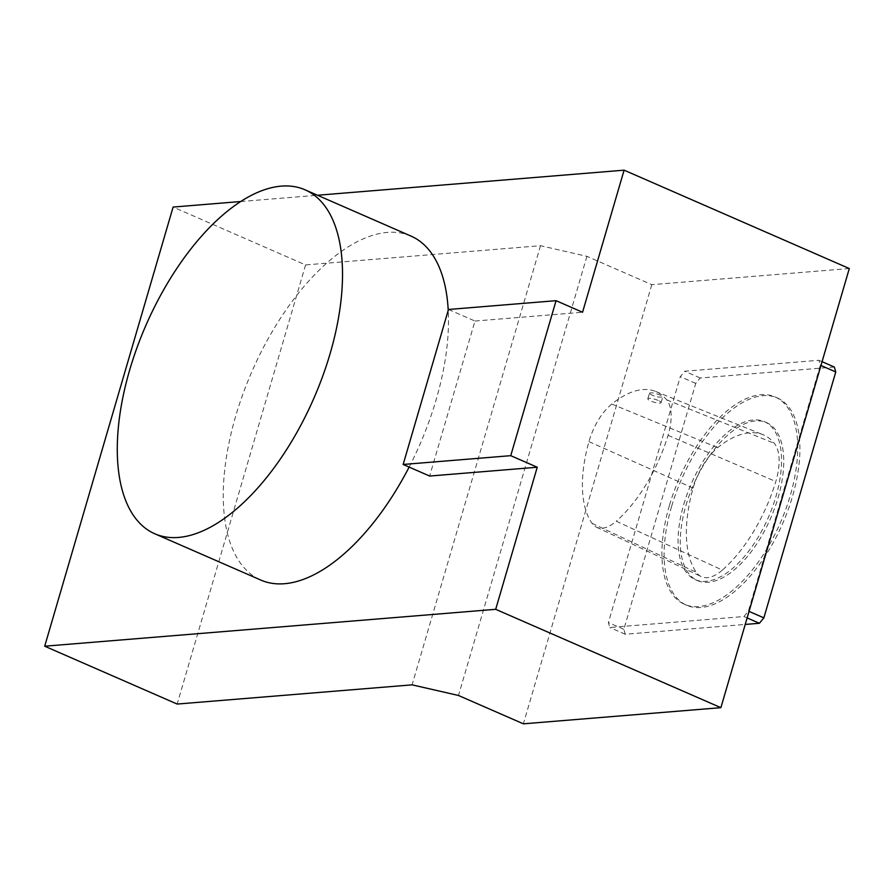 <?xml version="1.0" encoding="UTF-8"?>
<svg xmlns="http://www.w3.org/2000/svg" width="894" height="894" viewBox="0 0 894 894"><rect width="100%" height="100%" fill="white"/><g stroke="black" fill="none" stroke-linecap="round" stroke-linejoin="round"><path stroke-width="0.67" stroke-dasharray="4.47 3.35" d="M683.765 504.406A86.215 42.063 113.6 0 1 764.314 421.633A86.215 42.063 113.6 0 1 768.348 517.47A86.215 42.063 113.6 0 1 695.297 579.636A86.215 42.063 113.6 0 1 683.765 504.406M722.363 570.093A46.924 22.886 113.6 0 1 701.187 576.552A46.924 22.886 113.6 0 1 696.325 572.361A110.398 53.864 113.6 0 1 693.118 488.124A46.924 22.886 113.6 0 1 717.703 447.671A110.398 53.864 113.6 0 1 762.861 434.64A110.398 53.864 113.6 0 1 774.338 443.346A46.924 22.886 113.6 0 1 775.791 481.531A110.398 53.864 113.6 0 1 722.363 570.093L616.234 521.224A43.594 21.266 113.6 0 1 596.555 527.225A43.594 21.266 113.6 0 1 592.051 523.336A107.068 52.232 113.6 0 1 588.945 441.636A43.594 21.266 113.6 0 1 611.775 404.054A107.068 52.232 113.6 0 1 655.57 391.416A107.068 52.232 113.6 0 1 666.701 399.853A43.594 21.266 113.6 0 1 668.053 435.333A107.068 52.232 113.6 0 1 616.234 521.224M448.475 309.48L474.971 321.047L429.645 476.044M474.971 321.047L582.553 312.252M240.676 201.53L317.504 195.25M409.139 467.081A187.673 91.557 -66.4 0 0 436.093 399.875A187.673 91.557 -66.4 0 0 448.229 310.341M410.994 236.083A187.673 91.557 -66.4 0 0 251.974 371.423A187.673 91.557 -66.4 0 0 260.757 580.05M849.3 268.535L651.804 284.683L586.9 256.332L540.512 245.705L305.58 264.915L173.112 207.062M305.58 264.915L177.168 704.059M743.942 616.525L748.401 611.116L820.312 365.199L818.87 360.282L684.759 371.245L680.3 376.653L608.389 622.57L609.82 627.499L743.942 616.525L747.127 617.922M651.804 284.683L523.392 723.827M586.9 256.332L458.488 695.476M540.512 245.705L412.1 684.849M669.382 505.579A113.158 55.204 -66.4 0 0 684.513 604.333A113.158 55.204 -66.4 0 0 780.395 522.733A113.158 55.204 -66.4 0 0 775.098 396.936A113.158 55.204 -66.4 0 0 669.382 505.579M834.326 367.032L700.214 377.994L695.755 383.403L623.844 629.32L625.275 634.248L745.227 624.437M749.038 611.395L748.401 611.116M820.949 365.478L820.312 365.199M625.275 634.248L609.82 627.499M623.844 629.32L608.389 622.57M695.755 383.403L680.3 376.653M700.214 377.994L684.759 371.245M822.067 361.668L818.87 360.282M671.584 506.54A113.158 55.204 -66.4 0 0 686.726 605.294A113.158 55.204 -66.4 0 0 782.596 523.694A113.158 55.204 -66.4 0 0 777.299 397.908A113.158 55.204 -66.4 0 0 671.584 506.54M685.977 505.367A86.215 42.063 113.6 0 1 766.516 422.594A86.215 42.063 113.6 0 1 770.55 518.431A86.215 42.063 113.6 0 1 697.51 580.608A86.215 42.063 113.6 0 1 685.977 505.367M649.547 393.718L649.446 393.248C650.944 392.332 654.374 392.891 659.75 394.913L662.767 396.847C658.878 397.674 654.464 396.634 649.547 393.718M658.129 400.423A6.895 1.531 -163.7 0 0 651.514 398.489A6.895 1.531 -163.7 0 0 647.826 398.791A6.895 1.531 -163.7 0 0 654.017 402.188A6.895 1.531 -163.7 0 0 661.068 402.658A6.895 1.531 -163.7 0 0 658.129 400.423M668.053 435.333L775.791 481.531M666.701 399.853L774.338 443.346M611.775 404.054L717.703 447.671M592.051 523.336L696.325 572.361M588.945 441.636L693.118 488.124M684.513 604.333L686.726 605.294M775.098 396.936L777.299 397.908M695.297 579.636L697.51 580.608M764.314 421.633L766.516 422.594M655.57 391.416L762.861 434.64M596.555 527.225L701.187 576.552M661.068 402.658L662.767 396.847M647.826 398.791L649.446 393.248"/><path stroke-width="1.34" d="M556.068 300.675L448.475 309.48L403.149 464.467L510.742 455.672L556.068 300.675L582.553 312.252L624.101 170.173L849.3 268.535L720.888 707.668L523.392 723.827L458.488 695.476L412.1 684.849L177.168 704.059L44.7 646.206L495.689 609.317L720.888 707.668M495.689 609.317L537.238 467.238L429.645 476.044L403.149 464.467M240.676 201.53L173.112 207.062L44.7 646.206M317.504 195.25L624.101 170.173M448.229 310.341A187.673 91.557 -66.4 0 0 410.994 236.083L305.022 189.796A187.673 91.557 -66.4 0 0 146.001 325.137A187.673 91.557 -66.4 0 0 154.785 533.774A187.673 91.557 -66.4 0 0 330.121 353.588A187.673 91.557 -66.4 0 0 305.022 189.796M154.785 533.774L260.757 580.05A187.673 91.557 -66.4 0 0 409.139 467.081M537.238 467.238L510.742 455.672M745.227 624.437L759.397 623.274L763.856 617.866L835.767 371.949L834.326 367.032L822.067 361.668M763.856 617.866L749.038 611.395M835.767 371.949L820.949 365.478M759.397 623.274L747.127 617.922"/></g></svg>
